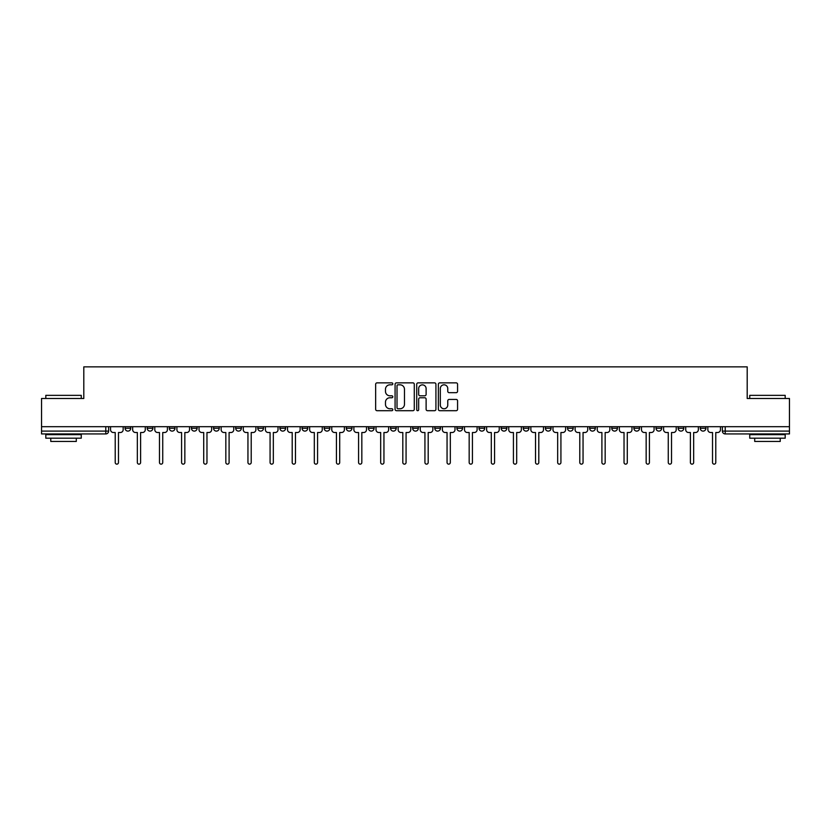 <?xml version="1.0" encoding="UTF-8"?>
<svg xmlns="http://www.w3.org/2000/svg" width="831" height="831" viewBox="0 0 831 831"><rect width="100%" height="100%" fill="white"/><g stroke="black" fill="none" stroke-linecap="round" stroke-linejoin="round"><path stroke-width="1.25" d="M392.814 383.839A0.976 0.976 0 0 0 391.837 382.862L377.045 382.862A1.392 1.392 0 0 0 375.654 384.254L375.654 409.309A1.392 1.392 0 0 0 377.045 410.701L391.837 410.701A0.976 0.976 0 0 0 392.814 409.725A0.976 0.976 0 0 0 391.837 408.748L389.926 408.748A4.456 4.456 0 0 1 385.47 404.302L385.47 402.214A4.456 4.456 0 0 1 389.926 397.758L391.837 397.758A0.976 0.976 0 0 0 392.814 396.782A0.976 0.976 0 0 0 391.837 395.805L389.926 395.805A4.456 4.456 0 0 1 385.47 391.349L385.47 389.261A4.456 4.456 0 0 1 389.926 384.815L391.837 384.815A0.976 0.976 0 0 0 392.814 383.839M700.253 426.698L700.253 428.266L705.924 428.266A2.836 2.836 0 0 1 703.088 431.102A2.836 2.836 0 0 1 700.253 428.266L700.253 426.698M567.521 426.698L567.521 428.266L573.193 428.266A2.836 2.836 0 0 1 570.357 431.102A2.836 2.836 0 0 1 567.521 428.266L567.521 426.698M545.396 426.698L545.396 428.266L551.067 428.266A2.836 2.836 0 0 1 548.231 431.102A2.836 2.836 0 0 1 545.396 428.266L545.396 426.698M523.27 426.698L523.27 428.266L528.952 428.266A2.836 2.836 0 0 1 526.106 431.102A2.836 2.836 0 0 1 523.27 428.266L523.27 426.698M479.03 426.698L479.03 428.266L484.702 428.266A2.836 2.836 0 0 1 481.866 431.102A2.836 2.836 0 0 1 479.03 428.266L479.03 426.698M434.79 428.266L434.79 426.698L434.79 428.266A2.836 2.836 0 0 0 437.625 431.102A2.836 2.836 0 0 1 434.79 428.266L440.461 428.266A2.836 2.836 0 0 1 437.625 431.102A2.836 2.836 0 0 0 440.461 428.266L440.461 426.698L440.461 428.266M412.664 428.266L412.664 426.698L412.664 428.266A2.836 2.836 0 0 0 415.5 431.102A2.836 2.836 0 0 1 412.664 428.266L418.336 428.266A2.836 2.836 0 0 1 415.5 431.102M390.539 428.266L390.539 426.698L390.539 428.266A2.836 2.836 0 0 0 393.375 431.102A2.836 2.836 0 0 1 390.539 428.266L396.21 428.266A2.836 2.836 0 0 1 393.375 431.102A2.836 2.836 0 0 0 396.21 428.266L396.21 426.698L396.21 428.266M368.424 426.698L368.424 428.266L374.095 428.266A2.836 2.836 0 0 1 371.26 431.102A2.836 2.836 0 0 1 368.424 428.266L368.424 426.698M346.298 426.698L346.298 428.266L351.97 428.266A2.836 2.836 0 0 1 349.134 431.102A2.836 2.836 0 0 1 346.298 428.266L346.298 426.698M324.173 426.698L324.173 428.266L329.845 428.266A2.836 2.836 0 0 1 327.009 431.102A2.836 2.836 0 0 1 324.173 428.266L324.173 426.698M302.048 428.266L302.048 426.698L302.048 428.266A2.836 2.836 0 0 0 304.894 431.102A2.836 2.836 0 0 1 302.048 428.266L307.73 428.266A2.836 2.836 0 0 1 304.894 431.102M257.807 428.266L257.807 426.698L257.807 428.266A2.836 2.836 0 0 0 260.643 431.102A2.836 2.836 0 0 1 257.807 428.266L263.479 428.266A2.836 2.836 0 0 1 260.643 431.102A2.836 2.836 0 0 0 263.479 428.266L263.479 426.698L263.479 428.266M235.682 428.266L235.682 426.698L235.682 428.266A2.836 2.836 0 0 0 238.518 431.102A2.836 2.836 0 0 1 235.682 428.266L241.354 428.266A2.836 2.836 0 0 1 238.518 431.102A2.836 2.836 0 0 0 241.354 428.266L241.354 426.698L241.354 428.266M213.567 428.266L213.567 426.698L213.567 428.266A2.836 2.836 0 0 0 216.403 431.102A2.836 2.836 0 0 1 213.567 428.266L219.239 428.266A2.836 2.836 0 0 1 216.403 431.102A2.836 2.836 0 0 0 219.239 428.266L219.239 426.698L219.239 428.266M191.442 428.266L191.442 426.698L191.442 428.266A2.836 2.836 0 0 0 194.277 431.102A2.836 2.836 0 0 1 191.442 428.266L197.113 428.266A2.836 2.836 0 0 1 194.277 431.102M169.316 428.266L169.316 426.698L169.316 428.266A2.836 2.836 0 0 0 172.152 431.102A2.836 2.836 0 0 1 169.316 428.266L174.988 428.266A2.836 2.836 0 0 1 172.152 431.102A2.836 2.836 0 0 0 174.988 428.266L174.988 426.698L174.988 428.266M147.201 428.266L147.201 426.698L147.201 428.266A2.836 2.836 0 0 0 150.037 431.102A2.836 2.836 0 0 1 147.201 428.266L152.873 428.266A2.836 2.836 0 0 1 150.037 431.102A2.836 2.836 0 0 0 152.873 428.266L152.873 426.698L152.873 428.266M456.177 392.679A1.392 1.392 0 0 0 457.569 391.287L457.569 384.254A1.392 1.392 0 0 0 456.177 382.862L439.755 382.862A1.392 1.392 0 0 0 438.363 384.254L438.363 409.309A1.392 1.392 0 0 0 439.755 410.701L456.177 410.701A1.392 1.392 0 0 0 457.569 409.309L457.569 400.822A1.392 1.392 0 0 0 456.177 399.431L449.156 399.431A1.392 1.392 0 0 0 447.764 400.822L447.764 405.029A3.719 3.719 0 0 1 444.034 408.748A3.719 3.719 0 0 1 440.316 405.029L440.316 388.534A3.719 3.719 0 0 1 444.034 384.815A3.719 3.719 0 0 1 447.764 388.534L447.764 391.287A1.392 1.392 0 0 0 449.156 392.679L456.177 392.679M41.55 426.698L41.55 398.485L83.806 398.485L83.806 366.855L747.194 366.855L747.194 398.485L789.45 398.485L789.45 426.698L41.55 426.698L41.55 431.102L108.622 431.102L108.622 426.698L108.622 431.102A2.836 2.836 0 0 1 105.786 433.938L41.55 433.938L41.55 431.102M414.285 384.254A1.392 1.392 0 0 0 412.893 382.862L396.47 382.862A1.392 1.392 0 0 0 395.078 384.254L395.078 409.309A1.392 1.392 0 0 0 396.47 410.701L412.893 410.701A1.392 1.392 0 0 0 414.285 409.309L414.285 384.254M418.107 382.862L434.53 382.862A1.392 1.392 0 0 1 435.922 384.254L435.922 409.309A1.392 1.392 0 0 1 434.53 410.701L427.508 410.701A1.392 1.392 0 0 1 426.116 409.309L426.116 399.15A1.392 1.392 0 0 0 424.724 397.758L420.06 397.758A1.392 1.392 0 0 0 418.668 399.15L418.668 409.725A0.976 0.976 0 0 1 417.692 410.701A0.976 0.976 0 0 1 416.715 409.725L416.715 384.254A1.392 1.392 0 0 1 418.107 382.862M722.378 426.698L722.378 431.102L789.45 431.102L789.45 433.938L725.214 433.938A2.836 2.836 0 0 1 722.378 431.102L722.378 426.698M789.45 426.698L789.45 431.102M705.924 426.698L705.924 428.266L705.924 426.698M683.799 426.698L683.799 428.266A2.836 2.836 0 0 1 680.963 431.102A2.836 2.836 0 0 1 678.127 428.266L683.799 428.266M678.127 426.698L678.127 428.266M661.684 426.698L661.684 428.266A2.836 2.836 0 0 1 658.848 431.102A2.836 2.836 0 0 1 656.012 428.266L661.684 428.266M656.012 426.698L656.012 428.266M639.558 426.698L639.558 428.266A2.836 2.836 0 0 1 636.723 431.102A2.836 2.836 0 0 1 633.887 428.266L639.558 428.266M633.887 426.698L633.887 428.266M617.433 426.698L617.433 428.266A2.836 2.836 0 0 1 614.597 431.102A2.836 2.836 0 0 1 611.761 428.266L617.433 428.266M611.761 426.698L611.761 428.266M595.318 426.698L595.318 428.266A2.836 2.836 0 0 1 592.482 431.102A2.836 2.836 0 0 1 589.646 428.266L595.318 428.266M589.646 426.698L589.646 428.266M573.193 426.698L573.193 428.266A2.836 2.836 0 0 1 570.357 431.102M551.067 426.698L551.067 428.266M528.952 428.266L528.952 426.698L528.952 428.266A2.836 2.836 0 0 1 526.106 431.102M506.827 426.698L506.827 428.266A2.836 2.836 0 0 1 503.991 431.102A2.836 2.836 0 0 1 501.155 428.266A2.836 2.836 0 0 0 503.991 431.102A2.836 2.836 0 0 0 506.827 428.266L501.155 428.266L501.155 426.698M484.702 428.266L484.702 426.698L484.702 428.266A2.836 2.836 0 0 1 481.866 431.102M462.576 426.698L462.576 428.266A2.836 2.836 0 0 1 459.74 431.102A2.836 2.836 0 0 1 456.905 428.266A2.836 2.836 0 0 0 459.74 431.102M456.905 426.698L456.905 428.266L462.576 428.266M418.336 426.698L418.336 428.266L418.336 426.698M374.095 428.266L374.095 426.698L374.095 428.266A2.836 2.836 0 0 1 371.26 431.102M351.97 428.266L351.97 426.698L351.97 428.266A2.836 2.836 0 0 1 349.134 431.102M329.845 428.266L329.845 426.698L329.845 428.266A2.836 2.836 0 0 1 327.009 431.102M307.73 426.698L307.73 428.266L307.73 426.698M285.604 428.266L285.604 426.698L285.604 428.266A2.836 2.836 0 0 1 282.769 431.102A2.836 2.836 0 0 1 279.933 428.266L285.604 428.266A2.836 2.836 0 0 1 282.769 431.102M279.933 426.698L279.933 428.266M197.113 426.698L197.113 428.266L197.113 426.698M130.747 426.698L130.747 428.266A2.836 2.836 0 0 1 127.912 431.102A2.836 2.836 0 0 1 125.076 428.266A2.836 2.836 0 0 0 127.912 431.102A2.836 2.836 0 0 0 130.747 428.266L130.747 426.698M125.076 426.698L125.076 428.266L130.747 428.266M105.786 426.698L105.786 433.938A2.836 2.836 0 0 0 108.622 431.102M397.997 384.815A0.976 0.976 0 0 0 397.021 385.781L397.021 407.782A0.976 0.976 0 0 0 397.997 408.748L400.012 408.748A4.456 4.456 0 0 0 404.468 404.302L404.468 389.261A4.456 4.456 0 0 0 400.012 384.815L397.997 384.815M426.116 388.607A3.719 3.719 0 0 0 422.387 384.878A3.719 3.719 0 0 0 418.668 388.607L418.668 394.413A1.392 1.392 0 0 0 420.06 395.805L424.724 395.805A1.392 1.392 0 0 0 426.116 394.413L426.116 388.607M110.544 426.698L110.544 429.679A2.836 2.836 0 0 0 113.38 432.515L115.218 432.515L115.218 462.514A1.631 1.631 0 0 0 116.849 464.145A1.631 1.631 0 0 0 118.48 462.514L118.48 432.515L120.329 432.515A2.836 2.836 0 0 0 123.165 429.679L123.165 426.698M132.659 426.698L132.659 429.679A2.836 2.836 0 0 0 135.495 432.515L137.344 432.515L137.344 462.514A1.631 1.631 0 0 0 138.974 464.145A1.631 1.631 0 0 0 140.605 462.514L140.605 432.515L142.444 432.515A2.836 2.836 0 0 0 145.28 429.679L145.28 426.698M154.784 426.698L154.784 429.679A2.836 2.836 0 0 0 157.62 432.515L159.469 432.515L159.469 462.514A1.631 1.631 0 0 0 161.1 464.145A1.631 1.631 0 0 0 162.731 462.514L162.731 432.515L164.569 432.515A2.836 2.836 0 0 0 167.405 429.679L167.405 426.698M45.809 395.359L81.261 395.359L45.809 395.359L45.809 398.485M81.261 438.186L45.809 438.186L45.809 434.644L81.261 434.644L81.261 438.186M76.296 438.186L76.296 441.448L50.764 441.448L50.764 438.186M749.739 395.359L785.191 395.359L749.739 395.359L749.739 398.485M785.191 438.186L749.739 438.186L749.739 434.644L785.191 434.644L785.191 438.186M780.236 438.186L780.236 441.448L754.704 441.448L754.704 438.186M176.91 426.698L176.91 429.679A2.836 2.836 0 0 0 179.745 432.515L181.584 432.515L181.584 462.514A1.631 1.631 0 0 0 183.215 464.145A1.631 1.631 0 0 0 184.846 462.514L184.846 432.515L186.695 432.515A2.836 2.836 0 0 0 189.53 429.679L189.53 426.698M199.025 426.698L199.025 429.679A2.836 2.836 0 0 0 201.86 432.515L203.709 432.515L203.709 462.514A1.631 1.631 0 0 0 205.34 464.145A1.631 1.631 0 0 0 206.971 462.514L206.971 432.515L208.81 432.515A2.836 2.836 0 0 0 211.645 429.679L211.645 426.698M221.15 426.698L221.15 429.679A2.836 2.836 0 0 0 223.986 432.515L225.835 432.515L225.835 462.514A1.631 1.631 0 0 0 227.465 464.145A1.631 1.631 0 0 0 229.096 462.514L229.096 432.515L230.935 432.515A2.836 2.836 0 0 0 233.771 429.679L233.771 426.698M243.275 426.698L243.275 429.679A2.836 2.836 0 0 0 246.111 432.515L247.95 432.515L247.95 462.514A1.631 1.631 0 0 0 249.58 464.145A1.631 1.631 0 0 0 251.211 462.514L251.211 432.515L253.06 432.515A2.836 2.836 0 0 0 255.896 429.679L255.896 426.698M265.39 426.698L265.39 429.679A2.836 2.836 0 0 0 268.236 432.515L270.075 432.515L270.075 462.514A1.631 1.631 0 0 0 271.706 464.145A1.631 1.631 0 0 0 273.337 462.514L273.337 432.515L275.175 432.515A2.836 2.836 0 0 0 278.021 429.679L278.021 426.698M287.516 426.698L287.516 429.679A2.836 2.836 0 0 0 290.351 432.515L292.2 432.515L292.2 462.514A1.631 1.631 0 0 0 293.831 464.145A1.631 1.631 0 0 0 295.462 462.514L295.462 432.515L297.301 432.515A2.836 2.836 0 0 0 300.136 429.679L300.136 426.698M309.641 426.698L309.641 429.679A2.836 2.836 0 0 0 312.477 432.515L314.315 432.515L314.315 462.514A1.631 1.631 0 0 0 315.946 464.145A1.631 1.631 0 0 0 317.577 462.514L317.577 432.515L319.426 432.515A2.836 2.836 0 0 0 322.262 429.679L322.262 426.698M331.766 426.698L331.766 429.679A2.836 2.836 0 0 0 334.602 432.515L336.441 432.515L336.441 462.514A1.631 1.631 0 0 0 338.072 464.145A1.631 1.631 0 0 0 339.702 462.514L339.702 432.515L341.551 432.515A2.836 2.836 0 0 0 344.387 429.679L344.387 426.698M353.881 426.698L353.881 429.679A2.836 2.836 0 0 0 356.717 432.515L358.566 432.515L358.566 462.514A1.631 1.631 0 0 0 360.197 464.145A1.631 1.631 0 0 0 361.828 462.514L361.828 432.515L363.666 432.515A2.836 2.836 0 0 0 366.502 429.679L366.502 426.698M376.007 426.698L376.007 429.679A2.836 2.836 0 0 0 378.843 432.515L380.681 432.515L380.681 462.514A1.631 1.631 0 0 0 382.312 464.145A1.631 1.631 0 0 0 383.943 462.514L383.943 432.515L385.792 432.515A2.836 2.836 0 0 0 388.628 429.679L388.628 426.698M398.132 426.698L398.132 429.679A2.836 2.836 0 0 0 400.968 432.515L402.806 432.515L402.806 462.514A1.631 1.631 0 0 0 404.437 464.145A1.631 1.631 0 0 0 406.068 462.514L406.068 432.515L407.917 432.515A2.836 2.836 0 0 0 410.753 429.679L410.753 426.698M420.247 426.698L420.247 429.679A2.836 2.836 0 0 0 423.083 432.515L424.932 432.515L424.932 462.514A1.631 1.631 0 0 0 426.563 464.145A1.631 1.631 0 0 0 428.194 462.514L428.194 432.515L430.032 432.515A2.836 2.836 0 0 0 432.868 429.679L432.868 426.698M442.372 426.698L442.372 429.679A2.836 2.836 0 0 0 445.208 432.515L447.057 432.515L447.057 462.514A1.631 1.631 0 0 0 448.688 464.145A1.631 1.631 0 0 0 450.319 462.514L450.319 432.515L452.157 432.515A2.836 2.836 0 0 0 454.993 429.679L454.993 426.698M464.498 426.698L464.498 429.679A2.836 2.836 0 0 0 467.334 432.515L469.172 432.515L469.172 462.514A1.631 1.631 0 0 0 470.803 464.145A1.631 1.631 0 0 0 472.434 462.514L472.434 432.515L474.283 432.515A2.836 2.836 0 0 0 477.119 429.679L477.119 426.698M486.613 426.698L486.613 429.679A2.836 2.836 0 0 0 489.449 432.515L491.298 432.515L491.298 462.514A1.631 1.631 0 0 0 492.928 464.145A1.631 1.631 0 0 0 494.559 462.514L494.559 432.515L496.398 432.515A2.836 2.836 0 0 0 499.234 429.679L499.234 426.698M508.738 426.698L508.738 429.679A2.836 2.836 0 0 0 511.574 432.515L513.423 432.515L513.423 462.514A1.631 1.631 0 0 0 515.054 464.145A1.631 1.631 0 0 0 516.685 462.514L516.685 432.515L518.523 432.515A2.836 2.836 0 0 0 521.359 429.679L521.359 426.698M530.864 426.698L530.864 429.679A2.836 2.836 0 0 0 533.699 432.515L535.538 432.515L535.538 462.514A1.631 1.631 0 0 0 537.169 464.145A1.631 1.631 0 0 0 538.8 462.514L538.8 432.515L540.649 432.515A2.836 2.836 0 0 0 543.484 429.679L543.484 426.698M552.979 426.698L552.979 429.679A2.836 2.836 0 0 0 555.825 432.515L557.663 432.515L557.663 462.514A1.631 1.631 0 0 0 559.294 464.145A1.631 1.631 0 0 0 560.925 462.514L560.925 432.515L562.764 432.515A2.836 2.836 0 0 0 565.61 429.679L565.61 426.698M575.104 426.698L575.104 429.679A2.836 2.836 0 0 0 577.94 432.515L579.789 432.515L579.789 462.514A1.631 1.631 0 0 0 581.42 464.145A1.631 1.631 0 0 0 583.05 462.514L583.05 432.515L584.889 432.515A2.836 2.836 0 0 0 587.725 429.679L587.725 426.698M597.229 426.698L597.229 429.679A2.836 2.836 0 0 0 600.065 432.515L601.904 432.515L601.904 462.514A1.631 1.631 0 0 0 603.535 464.145A1.631 1.631 0 0 0 605.165 462.514L605.165 432.515L607.014 432.515A2.836 2.836 0 0 0 609.85 429.679L609.85 426.698M619.355 426.698L619.355 429.679A2.836 2.836 0 0 0 622.19 432.515L624.029 432.515L624.029 462.514A1.631 1.631 0 0 0 625.66 464.145A1.631 1.631 0 0 0 627.291 462.514L627.291 432.515L629.14 432.515A2.836 2.836 0 0 0 631.976 429.679L631.976 426.698M641.47 426.698L641.47 429.679A2.836 2.836 0 0 0 644.305 432.515L646.154 432.515L646.154 462.514A1.631 1.631 0 0 0 647.785 464.145A1.631 1.631 0 0 0 649.416 462.514L649.416 432.515L651.255 432.515A2.836 2.836 0 0 0 654.09 429.679L654.09 426.698M663.595 426.698L663.595 429.679A2.836 2.836 0 0 0 666.431 432.515L668.269 432.515L668.269 462.514A1.631 1.631 0 0 0 669.9 464.145A1.631 1.631 0 0 0 671.531 462.514L671.531 432.515L673.38 432.515A2.836 2.836 0 0 0 676.216 429.679L676.216 426.698M685.72 426.698L685.72 429.679A2.836 2.836 0 0 0 688.556 432.515L690.395 432.515L690.395 462.514A1.631 1.631 0 0 0 692.026 464.145A1.631 1.631 0 0 0 693.656 462.514L693.656 432.515L695.505 432.515A2.836 2.836 0 0 0 698.341 429.679L698.341 426.698M707.835 426.698L707.835 429.679A2.836 2.836 0 0 0 710.671 432.515L712.52 432.515L712.52 462.514A1.631 1.631 0 0 0 714.151 464.145A1.631 1.631 0 0 0 715.782 462.514L715.782 432.515L717.62 432.515A2.836 2.836 0 0 0 720.456 429.679L720.456 426.698M725.214 426.698L725.214 433.938M81.261 398.485L81.261 395.359M73.17 434.644L73.17 433.938M53.89 434.644L53.89 433.938M785.191 398.485L785.191 395.359M777.11 434.644L777.11 433.938M757.83 434.644L757.83 433.938"/></g></svg>
